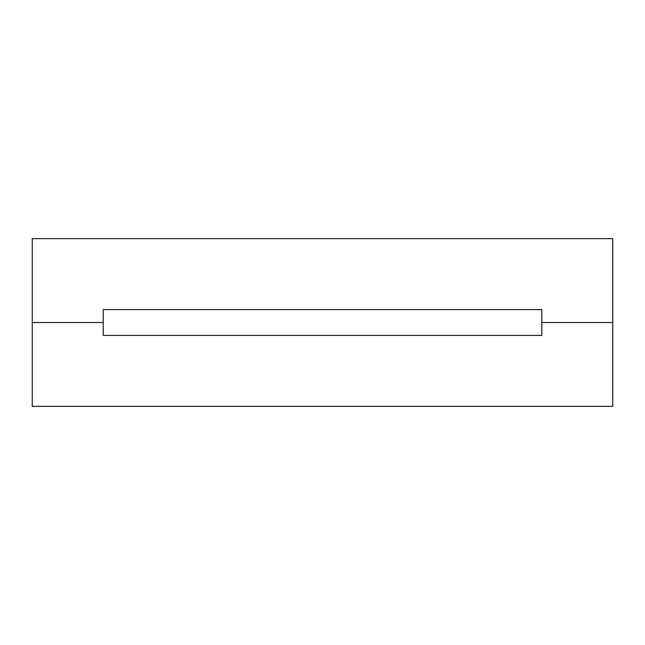 <?xml version="1.0" encoding="UTF-8"?>
<svg xmlns="http://www.w3.org/2000/svg" width="645" height="645" viewBox="0 0 645 645"><rect width="100%" height="100%" fill="white"/><g stroke="black" fill="none" stroke-linecap="round" stroke-linejoin="round"><path stroke-width="0.97" d="M103.2 322.5L32.25 322.5L32.25 238.65L32.25 322.5L103.2 322.5L103.2 309.6L541.8 309.6L541.8 322.5L612.75 322.5L541.8 322.5L541.8 309.6L103.2 309.6L103.2 322.5L32.25 322.5L103.2 322.5L103.2 335.4L103.2 322.5M612.75 238.65L612.75 322.5L612.75 238.65L32.25 238.65L612.75 238.65M541.8 322.5L612.75 322.5L612.75 406.35L612.75 322.5L541.8 322.5L541.8 335.4L103.2 335.4L541.8 335.4L541.8 322.5M32.25 406.35L32.25 322.5L32.25 406.35L612.75 406.35L32.25 406.35"/></g></svg>
